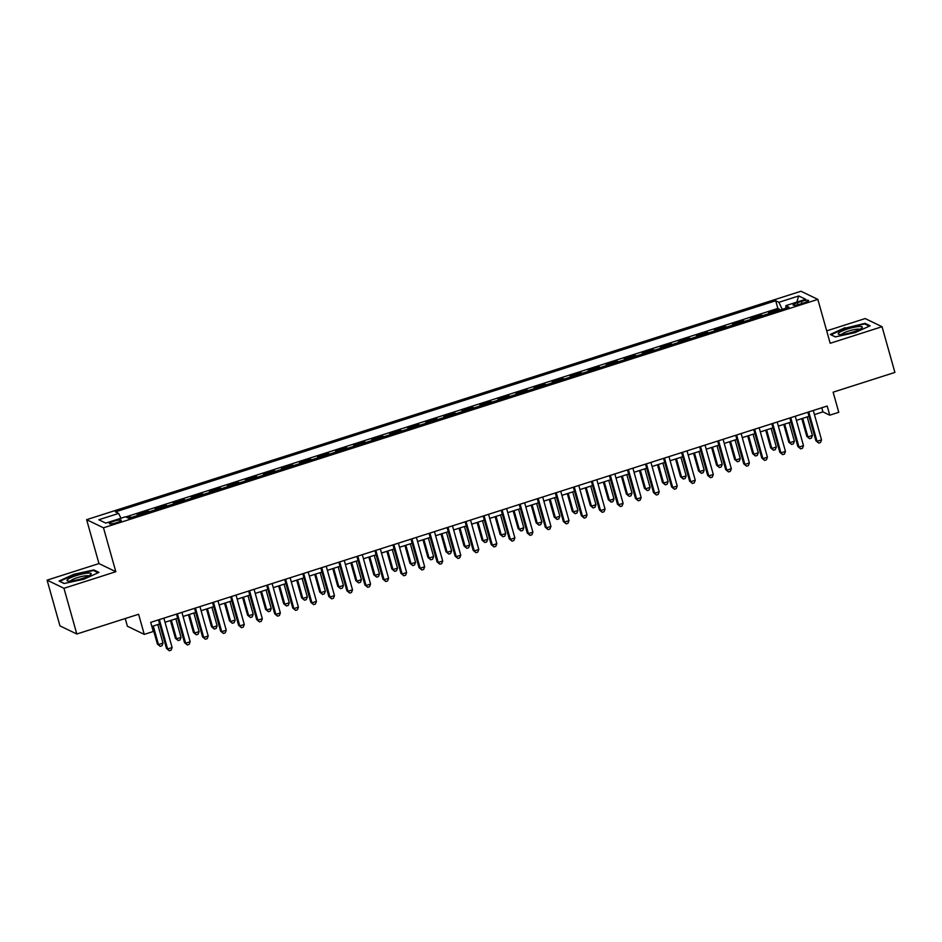 <?xml version="1.0" encoding="UTF-8"?>
<svg xmlns="http://www.w3.org/2000/svg" width="942" height="942" viewBox="0 0 942 942"><rect width="100%" height="100%" fill="white"/><g stroke="black" fill="none" stroke-linecap="round" stroke-linejoin="round"><path stroke-width="1.41" d="M116.784 522.657A6.182 1.095 -15.7 0 0 121.271 520.278A6.182 1.095 -15.7 0 0 113.864 521.244A6.182 1.095 -15.7 0 0 109.378 523.622A6.182 1.095 -15.7 0 0 116.784 522.657M125.227 618.541L127.394 626.23L144.256 634.378L153.275 631.493L150.708 622.356L827.182 406.037L829.749 415.187L838.769 412.302L833.117 392.178L894.9 372.431L882.053 326.709L865.192 318.561L826.687 330.866M47.1 580.142L59.947 625.877L76.808 634.013L63.962 588.291L115.819 571.712L103.49 527.814L86.629 519.666L98.969 563.563L47.1 580.142L63.962 588.291M103.49 527.814L817.844 299.391L800.983 291.243L86.629 519.666M769.92 313.297L768.566 312.638L779.387 309.176L779.67 310.177M762.702 315.605L761.348 314.946L761.631 315.947M761.348 314.946L750.527 318.408L751.881 319.055M733.842 324.825L732.487 324.178L743.309 320.716L743.591 321.717M715.802 330.595L714.448 329.947L725.269 326.485L725.552 327.475M697.763 336.365L696.409 335.717L707.23 332.255L707.513 333.244M679.724 342.134L678.37 341.475L689.191 338.013L689.473 339.014M661.684 347.904L660.33 347.245L671.151 343.783L671.434 344.784M643.645 353.674L642.291 353.014L653.112 349.553L653.395 350.554M625.606 359.444L624.252 358.784L635.073 355.322L635.355 356.323M607.566 365.202L606.212 364.554L617.034 361.092L617.316 362.093M589.527 370.971L588.173 370.324L598.994 366.862L599.277 367.851M571.488 376.741L570.134 376.093L580.955 372.632L581.238 373.621M553.449 382.511L552.094 381.863L562.916 378.401L563.198 379.39M535.409 388.281L534.055 387.621L544.876 384.159L545.159 385.16M517.37 394.05L516.016 393.391L526.837 389.929L527.12 390.93M499.331 399.82L497.977 399.161L508.798 395.699L509.08 396.7M481.291 405.59L479.937 404.93L490.758 401.469L491.041 402.469M463.252 411.348L461.898 410.7L472.719 407.238L473.002 408.239M445.213 417.118L443.859 416.47L454.68 413.008L454.962 413.997M427.173 422.887L425.819 422.24L436.641 418.778L436.923 419.767M409.134 428.657L407.78 428.009L418.601 424.548L418.884 425.537M391.095 434.427L389.741 433.767L400.562 430.306L400.845 431.306M373.056 440.197L371.701 439.537L382.523 436.075L382.805 437.076M355.016 445.966L353.662 445.307L364.483 441.845L364.766 442.846M336.977 451.724L335.623 451.077L346.444 447.615L346.727 448.616M318.938 457.494L317.584 456.846L328.405 453.385L328.687 454.385M300.898 463.264L299.544 462.616L310.365 459.154L310.648 460.143M282.859 469.034L281.505 468.386L292.326 464.924L292.609 465.913M264.82 474.803L263.466 474.144L274.287 470.694L274.569 471.683M246.78 480.573L245.426 479.914L256.248 476.452L256.53 477.453M228.741 486.343L227.387 485.683L238.208 482.222L238.491 483.222M210.702 492.113L209.348 491.453L220.169 487.991L220.452 488.992M192.663 497.871L191.308 497.223L202.13 493.761L202.412 494.762M174.623 503.64L173.269 502.993L184.09 499.531L184.373 500.532M156.584 509.41L155.23 508.762L166.051 505.301L166.334 506.29M138.545 515.18L137.191 514.532L148.012 511.07L148.294 512.059M801.395 301.44L797.415 302.7A5.982 1.06 -15.7 0 0 793.07 305.008A5.982 1.06 -15.7 0 0 800.241 304.066L804.209 302.806A5.982 1.06 -15.7 0 0 808.566 300.498A5.982 1.06 -15.7 0 0 801.395 301.44L801.972 303.512M782.237 309.353L778.893 302.3L775.702 300.757L115.466 511.871L118.657 513.414L98.804 519.76L105.739 523.104L125.58 516.769L128.771 518.3L789.007 307.186L785.816 305.644L785.911 308.175M778.893 302.3L798.734 295.953L805.669 299.297L785.816 305.644M779.387 309.176L777.856 308.434L125.887 516.911M131.327 517.488L129.972 516.84L127.417 517.653M148.012 511.07L149.366 511.718M166.051 505.301L167.405 505.948M184.09 499.531L185.444 500.178M202.13 493.761L203.484 494.42M220.169 487.991L221.523 488.651M238.208 482.222L239.562 482.881M256.248 476.452L257.602 477.111M274.287 470.694L275.641 471.341M292.326 464.924L293.68 465.572M310.365 459.154L311.72 459.802M328.405 453.385L329.759 454.032M346.444 447.615L347.798 448.274M364.483 441.845L365.837 442.505M382.523 436.075L383.877 436.735M400.562 430.306L401.916 430.965M418.601 424.548L419.955 425.195M436.641 418.778L437.995 419.425M454.68 413.008L456.034 413.656M472.719 407.238L474.073 407.886M490.758 401.469L492.113 402.128M508.798 395.699L510.152 396.358M526.837 389.929L528.191 390.589M544.876 384.159L546.23 384.819M562.916 378.401L564.27 379.049M580.955 372.632L582.309 373.279M598.994 366.862L600.348 367.51M617.034 361.092L618.388 361.74M635.073 355.322L636.427 355.982M653.112 349.553L654.466 350.212M671.151 343.783L672.506 344.442M689.191 338.013L690.545 338.673M707.23 332.255L708.584 332.903M725.269 326.485L726.623 327.133M743.309 320.716L744.663 321.363M144.256 634.378L138.604 614.266L76.808 634.013M817.844 299.391L830.185 343.288L882.053 326.709M814.441 414.598L822.919 411.878L829.749 415.187M151.862 626.465L159.61 623.981M165.027 622.25L177.649 618.211M183.066 616.48L195.689 612.441M201.105 610.71L213.728 606.672M219.145 604.941L231.767 600.914M237.184 599.183L249.807 595.144M255.223 593.413L267.846 589.374M273.262 587.643L285.885 583.604M291.302 581.873L303.925 577.835M309.341 576.104L321.964 572.065M327.38 570.334L340.003 566.295M345.42 564.564L358.042 560.525M363.459 558.794L376.082 554.767M381.498 553.036L394.121 548.998M399.538 547.267L412.16 543.228M417.577 541.497L430.2 537.458M435.616 535.727L448.239 531.688M453.655 529.957L466.278 525.919M471.695 524.188L484.318 520.149M489.734 518.418L502.357 514.379M507.773 512.648L520.396 508.621M525.813 506.89L538.435 502.851M543.852 501.12L556.475 497.082M561.891 495.351L574.514 491.312M579.931 489.581L592.553 485.542M597.97 483.811L610.593 479.772M616.009 478.041L628.632 474.003M634.048 472.272L646.671 468.233M652.088 466.502L664.711 462.475M670.127 460.744L682.75 456.705M688.166 454.974L700.789 450.935M706.206 449.204L718.828 445.166M724.245 443.435L736.868 439.396M742.284 437.665L754.907 433.626M760.324 431.895L772.946 427.856M778.363 426.125L790.986 422.087M796.402 420.356L809.025 416.329M821.765 407.78L822.919 411.878M777.856 308.434L775.702 300.757M129.972 516.84L130.255 517.829M118.657 513.414L120.941 518.253M796.767 302.147L798.734 295.953M845.092 327.675L830.22 334.469L835.295 336.918L855.242 332.585L870.114 325.791L865.039 323.341L845.233 328.169M115.819 571.712L98.969 563.563M64.115 583.51L84.062 579.177L98.934 572.383L93.847 569.934L73.9 574.267L59.04 581.061L64.115 583.51M865.274 324.201L865.039 323.341M94.094 570.793L93.847 569.934M807.871 412.219L815.902 440.762L817.032 441.315L808.778 411.925M821.542 439.879L820.517 442.516L818.716 443.093L817.032 441.315L821.542 439.879L813.287 410.488M818.716 443.093L815.902 440.762M801.795 418.637L806.788 436.358L807.918 436.911L812.428 435.475L807.212 416.906M802.702 418.342L807.918 436.911L809.602 438.689L806.788 436.358M812.428 435.475L811.403 438.112L809.602 438.689M853.228 331.925A12.552 2.225 -15.7 0 0 861.93 327.934A12.552 2.225 -15.7 0 0 847.305 329.064A12.552 2.225 -15.7 0 0 838.981 334.386A12.552 2.225 -15.7 0 0 853.228 331.925M859.705 329.37A9.502 1.684 -15.7 0 0 848.495 331.078A9.502 1.684 -15.7 0 0 841.63 334.457M830.985 334.834L845.351 328.122L864.674 323.918L869.313 326.156M835.472 336.883L830.938 334.704M90.726 574.561A12.552 2.225 -15.7 0 0 90.75 574.526A12.552 2.225 -15.7 0 0 82.331 573.984A12.552 2.225 -15.7 0 0 67.447 579.624A12.552 2.225 -15.7 0 0 67.8 580.978A12.552 2.225 -15.7 0 0 79.634 579.248A12.552 2.225 -15.7 0 0 90.726 574.561M88.524 575.962A9.502 1.684 -15.7 0 0 79.882 576.916A9.502 1.684 -15.7 0 0 70.744 580.672A9.502 1.684 -15.7 0 0 70.45 581.049M64.28 583.475L59.758 581.296L74.159 574.714L93.494 570.511L98.133 572.748M789.832 417.989L797.862 446.532L798.993 447.085L790.738 417.695M803.502 445.637L802.478 448.286L800.676 448.863L798.993 447.085L803.502 445.637L795.248 416.258M800.676 448.863L797.862 446.532M771.792 423.747L779.823 452.301L780.953 452.855L772.699 423.464M785.463 451.406L784.439 454.056L782.637 454.633L780.953 452.855L785.463 451.406L777.209 422.016M782.637 454.633L779.823 452.301M753.753 429.517L761.784 458.071L762.914 458.624L754.66 429.234M767.424 457.176L766.399 459.826L764.598 460.402L762.914 458.624L767.424 457.176L759.17 427.786M764.598 460.402L761.784 458.071M735.714 435.286L743.744 463.841L744.875 464.394L736.62 435.004M749.385 462.946L748.36 465.595L746.559 466.172L744.875 464.394L749.385 462.946L741.13 433.555M746.559 466.172L743.744 463.841M783.756 424.406L788.748 442.128L789.879 442.681L794.389 441.233L789.172 422.675M784.662 424.112L789.879 442.681L791.563 444.459L788.748 442.128M794.389 441.233L793.364 443.882L791.563 444.459M765.716 430.176L770.709 447.897L771.839 448.451L776.349 447.003L771.133 428.445M766.623 429.882L771.839 448.451L773.523 450.229L770.709 447.897M776.349 447.003L775.325 449.652L773.523 450.229M747.677 435.934L752.67 453.667L753.8 454.221L758.31 452.772L753.094 434.203M748.584 435.651L753.8 454.221L755.484 455.999L752.67 453.667M758.31 452.772L757.286 455.422L755.484 455.999M729.638 441.704L734.63 459.437L735.761 459.99L740.271 458.542L735.054 439.973M730.545 441.421L735.761 459.99L737.445 461.768L734.63 459.437M740.271 458.542L739.246 461.191L737.445 461.768M717.674 441.056L725.705 469.611L726.835 470.152L718.581 440.762M731.345 468.716L730.321 471.365L728.519 471.942L726.835 470.152L731.345 468.716L723.091 439.325M728.519 471.942L725.705 469.611M711.599 447.474L716.591 465.207L717.722 465.748L722.231 464.312L717.015 445.743M712.505 447.191L717.722 465.748L719.405 467.538L716.591 465.207M722.231 464.312L721.207 466.961L719.405 467.538M699.635 446.826L707.666 475.38L708.796 475.922L700.542 446.532M713.306 474.485L712.282 477.123L710.48 477.7L708.796 475.922L713.306 474.485L705.052 445.095M710.48 477.7L707.666 475.38M693.559 453.243L698.552 470.976L699.682 471.518L704.192 470.082L698.976 451.512M694.466 452.961L699.682 471.518L701.366 473.296L698.552 470.976M704.192 470.082L703.168 472.719L701.366 473.296M681.596 452.596L689.626 481.138L690.757 481.692L682.503 452.301M695.267 480.255L694.242 482.893L692.441 483.47L690.757 481.692L695.267 480.255L687.012 450.865M692.441 483.47L689.626 481.138M675.52 459.013L680.513 476.734L681.643 477.288L686.153 475.851L680.936 457.282M676.427 458.719L681.643 477.288L683.327 479.066L680.513 476.734M686.153 475.851L685.128 478.489L683.327 479.066M663.557 458.365L671.587 486.908L672.718 487.461L664.463 458.071M677.227 486.025L676.203 488.663L674.401 489.239L672.718 487.461L677.227 486.025L668.973 456.635M674.401 489.239L671.587 486.908M657.481 464.783L662.473 482.504L663.604 483.058L668.113 481.621L662.897 463.052M658.387 464.488L663.604 483.058L665.288 484.836L662.473 482.504M668.113 481.621L667.089 484.259L665.288 484.836M645.517 464.123L653.548 492.678L654.678 493.231L646.424 463.841M659.188 491.783L658.164 494.432L656.362 495.009L654.678 493.231L659.188 491.783L650.934 462.392M656.362 495.009L653.548 492.678M639.441 470.553L644.434 488.274L645.564 488.827L650.074 487.379L644.858 468.822M640.348 470.258L645.564 488.827L647.248 490.605L644.434 488.274M650.074 487.379L649.05 490.028L647.248 490.605M627.478 469.893L635.509 498.448L636.639 499.001L628.385 469.611M641.149 497.553L640.124 500.202L638.323 500.779L636.639 499.001L641.149 497.553L632.894 468.162M638.323 500.779L635.509 498.448M621.402 476.322L626.395 494.044L627.525 494.597L632.035 493.149L626.819 474.591M622.309 476.028L627.525 494.597L629.209 496.375L626.395 494.044M632.035 493.149L631.01 495.798L629.209 496.375M609.439 475.663L617.469 504.217L618.6 504.771L610.345 475.38M623.109 503.322L622.085 505.972L620.283 506.549L618.6 504.771L623.109 503.322L614.855 473.932M620.283 506.549L617.469 504.217M603.363 482.08L608.355 499.813L609.486 500.367L613.996 498.919L608.779 480.349M604.269 481.798L609.486 500.367L611.17 502.145L608.355 499.813M613.996 498.919L612.971 501.568L611.17 502.145M591.399 481.433L599.43 509.987L600.56 510.529L592.306 481.15M605.07 509.092L604.046 511.742L602.244 512.318L600.56 510.529L605.07 509.092L596.816 479.702M602.244 512.318L599.43 509.987M585.323 487.85L590.316 505.583L591.446 506.137L595.956 504.688L590.74 486.119M586.23 487.567L591.446 506.137L593.13 507.915L590.316 505.583M595.956 504.688L594.932 507.338L593.13 507.915M573.36 487.202L581.391 515.757L582.521 516.298L574.267 486.908M587.031 514.862L586.006 517.511L584.205 518.088L582.521 516.298L587.031 514.862L578.777 485.471M584.205 518.088L581.391 515.757M567.284 493.62L572.277 511.353L573.407 511.895L577.917 510.458L572.701 491.889M568.191 493.337L573.407 511.895L575.091 513.684L572.277 511.353M577.917 510.458L576.893 513.107L575.091 513.684M555.321 492.972L563.351 521.515L564.482 522.068L556.227 492.678M568.992 520.632L567.967 523.269L566.166 523.846L564.482 522.068L568.992 520.632L560.737 491.241M566.166 523.846L563.351 521.515M549.245 499.39L554.226 517.123L555.368 517.664L559.878 516.228L554.661 497.659M550.152 499.107L555.368 517.664L557.052 519.442L554.226 517.123M559.878 516.228L558.853 518.865L557.052 519.442M537.281 498.742L545.312 527.284L546.442 527.838L538.188 498.448M550.952 526.401L549.928 529.039L548.126 529.616L546.442 527.838L550.952 526.401L542.698 497.011M548.126 529.616L545.312 527.284M531.206 505.159L536.186 522.881L537.329 523.434L541.838 521.998L536.622 503.428M532.112 504.865L537.329 523.434L539.012 525.212L536.186 522.881M541.838 521.998L540.814 524.635L539.012 525.212M519.242 504.512L527.273 533.054L528.403 533.608L520.149 504.217M532.913 532.171L531.889 534.809L530.087 535.386L528.403 533.608L532.913 532.171L524.659 502.781M530.087 535.386L527.273 533.054M513.166 510.929L518.147 528.65L519.289 529.204L523.799 527.767L518.583 509.198M514.073 510.635L519.289 529.204L520.973 530.982L518.147 528.65M523.799 527.767L522.775 530.405L520.973 530.982M501.203 510.27L509.233 538.824L510.364 539.377L502.11 509.987M514.874 537.929L513.849 540.578L512.048 541.155L510.364 539.377L514.874 537.929L506.619 508.539M512.048 541.155L509.233 538.824M495.127 516.699L500.108 534.42L501.25 534.974L505.76 533.525L500.543 514.968M496.034 516.404L501.25 534.974L502.934 536.752L500.108 534.42M505.76 533.525L504.735 536.175L502.934 536.752M483.164 516.039L491.194 544.594L492.325 545.147L484.07 515.757M496.834 543.699L495.81 546.348L494.008 546.925L492.325 545.147L496.834 543.699L488.58 514.308M494.008 546.925L491.194 544.594M477.088 522.469L482.068 540.19L483.211 540.743L487.72 539.295L482.504 520.738M477.994 522.174L483.211 540.743L484.894 542.521L482.068 540.19M487.72 539.295L486.696 541.944L484.894 542.521M465.124 521.809L473.155 550.363L474.285 550.917L466.031 521.527M478.795 549.469L477.771 552.118L475.969 552.695L474.285 550.917L478.795 549.469L470.541 520.078M475.969 552.695L473.155 550.363M459.048 528.226L464.029 545.96L465.171 546.513L469.681 545.065L464.465 526.496M459.955 527.944L465.171 546.513L466.855 548.291L464.029 545.96M469.681 545.065L468.657 547.714L466.855 548.291M447.085 527.579L455.104 556.133L456.246 556.675L447.992 527.296M460.756 555.238L459.731 557.888L457.93 558.465L456.246 556.675L460.756 555.238L452.501 525.848M457.93 558.465L455.104 556.133M441.009 533.996L445.99 551.729L447.132 552.283L451.642 550.835L446.426 532.265M441.916 533.714L447.132 552.283L448.816 554.061L445.99 551.729M451.642 550.835L450.617 553.484L448.816 554.061M429.046 533.349L437.064 561.903L438.207 562.445L429.952 533.054M442.716 561.008L441.692 563.657L439.89 564.223L438.207 562.445L442.716 561.008L434.462 531.618M439.89 564.223L437.064 561.903M422.97 539.766L427.951 557.499L429.093 558.041L433.603 556.604L428.386 538.035M423.876 539.483L429.093 558.041L430.777 559.831L427.951 557.499M433.603 556.604L432.578 559.254L430.777 559.831M411.006 539.118L419.025 567.661L420.167 568.214L411.913 538.824M424.677 566.778L423.653 569.415L421.851 569.992L420.167 568.214L424.677 566.778L416.423 537.387M421.851 569.992L419.025 567.661M404.93 545.536L409.911 563.269L411.053 563.811L415.563 562.374L410.347 543.805M405.837 545.253L411.053 563.811L412.737 565.589L409.911 563.269M415.563 562.374L414.539 565.012L412.737 565.589M392.967 544.888L400.986 573.431L402.128 573.984L393.874 544.594M406.638 572.548L405.613 575.185L403.812 575.762L402.128 573.984L406.638 572.548L398.384 543.157M403.812 575.762L400.986 573.431M386.891 551.305L391.872 569.027L393.014 569.58L397.524 568.144L392.308 549.575M387.798 551.011L393.014 569.58L394.698 571.358L391.872 569.027M397.524 568.144L396.5 570.781L394.698 571.358M374.928 550.658L382.947 579.2L384.089 579.754L375.834 550.363M388.599 578.306L387.574 580.955L385.773 581.532L384.089 579.754L388.599 578.306L380.344 548.927M385.773 581.532L382.947 579.2M368.852 557.075L373.833 574.797L374.975 575.35L379.485 573.913L374.268 555.344M369.759 556.781L374.975 575.35L376.659 577.128L373.833 574.797M379.485 573.913L378.46 576.551L376.659 577.128M356.888 556.416L364.907 584.97L366.049 585.524L357.795 556.133M370.559 584.075L369.535 586.725L367.733 587.302L366.049 585.524L370.559 584.075L362.305 554.685M367.733 587.302L364.907 584.97M350.813 562.845L355.793 580.566L356.936 581.12L361.445 579.671L356.229 561.114M351.719 562.551L356.936 581.12L358.619 582.898L355.793 580.566M361.445 579.671L360.421 582.321L358.619 582.898M338.849 562.186L346.868 590.74L348.01 591.293L339.756 561.903M352.52 589.845L351.496 592.494L349.694 593.071L348.01 591.293L352.52 589.845L344.266 560.455M349.694 593.071L346.868 590.74M332.773 568.615L337.754 586.336L338.896 586.89L343.406 585.441L338.19 566.884M333.68 568.32L338.896 586.89L340.58 588.668L337.754 586.336M343.406 585.441L342.382 588.091L340.58 588.668M320.81 567.955L328.829 596.51L329.971 597.063L321.717 567.673M334.481 595.615L333.456 598.264L331.655 598.841L329.971 597.063L334.481 595.615L326.226 566.224M331.655 598.841L328.829 596.51M314.734 574.373L319.715 592.106L320.857 592.659L325.367 591.211L320.15 572.642M315.641 574.09L320.857 592.659L322.541 594.437L319.715 592.106M325.367 591.211L324.342 593.86L322.541 594.437M302.771 573.725L310.789 602.279L311.932 602.821L303.677 573.442M316.441 601.385L315.417 604.034L313.615 604.611L311.932 602.821L316.441 601.385L308.187 571.994M313.615 604.611L310.789 602.279M296.695 580.142L301.675 597.876L302.818 598.429L307.327 596.981L302.111 578.412M297.601 579.86L302.818 598.429L304.502 600.207L301.675 597.876M307.327 596.981L306.303 599.63L304.502 600.207M284.731 579.495L292.75 608.049L293.892 608.591L285.638 579.2M298.402 607.154L297.378 609.792L295.576 610.369L293.892 608.591L298.402 607.154L290.148 577.764M295.576 610.369L292.75 608.049M278.655 585.912L283.636 603.645L284.778 604.187L289.288 602.75L284.072 584.181M279.562 585.63L284.778 604.187L286.462 605.977L283.636 603.645M289.288 602.75L288.264 605.4L286.462 605.977M266.692 585.265L274.711 613.807L275.853 614.361L267.599 584.97M280.363 612.924L279.338 615.562L277.537 616.139L275.853 614.361L280.363 612.924L272.108 583.534M277.537 616.139L274.711 613.807M260.616 591.682L265.597 609.415L266.739 609.957L271.249 608.52L266.033 589.951M261.523 591.388L266.739 609.957L268.423 611.735L265.597 609.415M271.249 608.52L270.224 611.158L268.423 611.735M248.653 591.034L256.671 619.577L257.814 620.13L249.559 590.74M262.323 618.694L261.299 621.331L259.497 621.908L257.814 620.13L262.323 618.694L254.069 589.303M259.497 621.908L256.671 619.577M242.577 597.452L247.558 615.173L248.7 615.727L253.21 614.29L247.993 595.721M243.483 597.157L248.7 615.727L250.384 617.505L247.558 615.173M253.21 614.29L252.185 616.928L250.384 617.505M230.613 596.804L238.632 625.347L239.774 625.9L231.52 596.51M244.284 624.452L243.26 627.101L241.458 627.678L239.774 625.9L244.284 624.452L236.03 595.073M241.458 627.678L238.632 625.347M224.537 603.221L229.518 620.943L230.66 621.496L235.17 620.06L229.954 601.491M225.444 602.927L230.66 621.496L232.344 623.274L229.518 620.943M235.17 620.06L234.146 622.697L232.344 623.274M212.574 602.562L220.593 631.116L221.735 631.67L213.481 602.279M226.245 630.222L225.22 632.871L223.419 633.448L221.735 631.67L226.245 630.222L217.991 600.831M223.419 633.448L220.593 631.116M206.498 608.991L211.479 626.713L212.621 627.266L217.131 625.818L211.915 607.26M207.405 608.697L212.621 627.266L214.305 629.044L211.479 626.713M217.131 625.818L216.107 628.467L214.305 629.044M194.535 608.332L202.554 636.886L203.696 637.44L195.441 608.049M208.206 635.991L207.181 638.641L205.38 639.218L203.696 637.44L208.206 635.991L199.951 606.601M205.38 639.218L202.554 636.886M188.459 614.761L193.44 632.482L194.582 633.036L199.092 631.587L193.875 613.03M189.366 614.467L194.582 633.036L196.266 634.814L193.44 632.482M199.092 631.587L198.067 634.237L196.266 634.814M176.495 614.102L184.514 642.656L185.656 643.209L177.402 613.819M190.166 641.761L189.142 644.41L187.34 644.987L185.656 643.209L190.166 641.761L181.912 612.371M187.34 644.987L184.514 642.656M170.42 620.519L175.4 638.252L176.543 638.806L181.052 637.357L175.836 618.788M171.326 620.236L176.543 638.806L178.226 640.584L175.4 638.252M181.052 637.357L180.028 640.007L178.226 640.584M158.456 619.871L166.475 648.426L167.617 648.967L159.363 619.589M172.127 647.531L171.103 650.18L169.301 650.757L167.617 648.967L172.127 647.531L163.873 618.14M169.301 650.757L166.475 648.426M152.38 626.289L157.361 644.022L158.503 644.563L163.013 643.127L157.797 624.558M153.287 626.006L158.503 644.563L160.187 646.353L157.361 644.022M163.013 643.127L161.989 645.776L160.187 646.353M797.98 304.702L797.415 302.7"/></g></svg>
